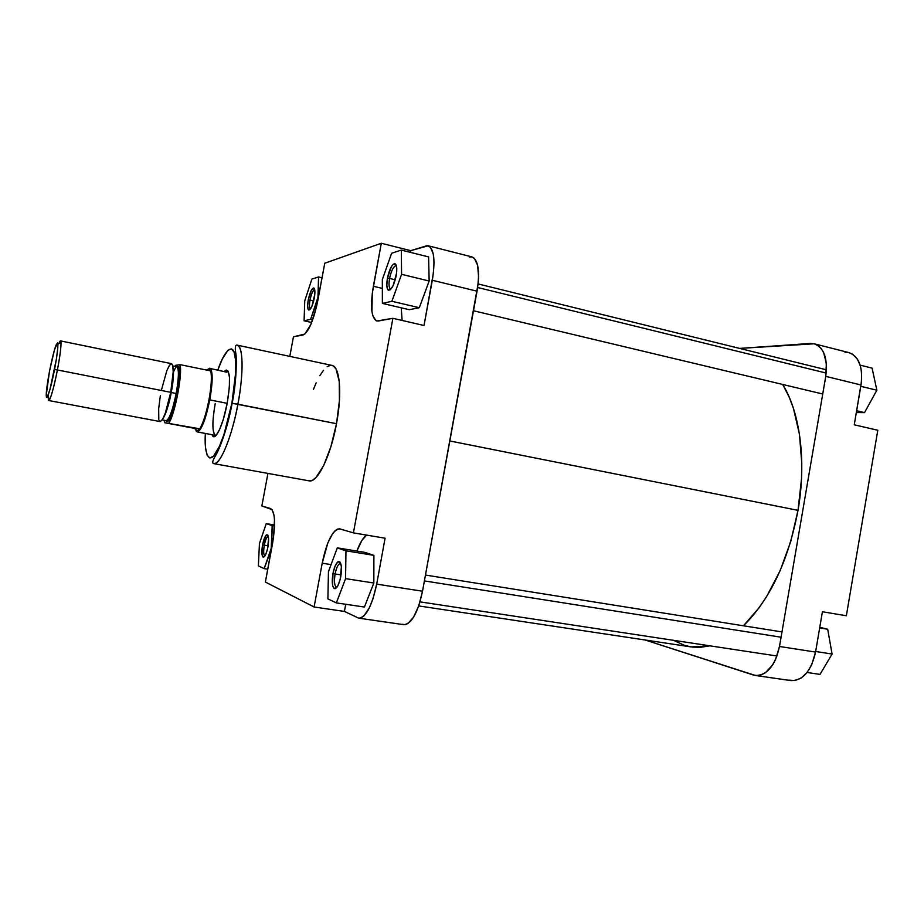 <?xml version="1.0" encoding="UTF-8"?>
<svg xmlns="http://www.w3.org/2000/svg" width="924" height="924" viewBox="0 0 924 924"><rect width="100%" height="100%" fill="white"/><g stroke="black" fill="none" stroke-linecap="round" stroke-linejoin="round"><path stroke-width="1.39" d="M788.9 680.133L795.079 680.538L801.293 677.962L807.01 672.58L811.676 664.841L815.557 652.067L822.418 611.746L846.349 615.765L877.8 430.238L854.25 424.797L861.48 381.658L861.538 372.026L860.487 366.239L857.391 359.078L852.748 354.296L848.879 352.587M846.996 352.263L844.917 352.229M814.194 343.786L848.89 352.598C859.089 356.479 863.131 367.278 861.018 384.996L825.756 376.38C827.939 358.466 824.081 347.597 814.183 343.786L739.627 348.417L810.336 343.451L814.298 343.809L817.925 345.472L821.066 348.36L823.584 352.402L826.356 363.282L825.756 376.38L779.486 646.488L775.617 659.413L772.683 664.876L765.419 672.73L761.388 674.82L757.31 675.583L753.349 674.994L645.079 639.986L755.347 675.467C767.001 675.502 775.051 665.834 779.486 646.488L815.557 652.067L822.418 611.746L846.349 615.765L877.8 430.238L854.25 424.797L861.018 384.996L825.756 376.38L779.486 646.488L815.557 652.067C811.145 671.194 802.944 680.711 790.956 680.607L755.439 675.479M872.094 368.133L876.864 390.217L864.529 412.612L856.329 412.554L864.529 412.612L856.64 410.753L864.529 412.612L876.864 390.217L860.798 386.301L876.864 390.217L872.094 368.133L860.163 365.142L872.094 368.133M819.773 627.281L827.708 629.244L832.074 654.042L820.027 674.393L807.091 672.476L820.027 674.393L832.074 654.042L815.649 651.489L832.074 654.042L827.708 629.244L819.669 627.927L827.708 629.244L819.773 627.281M449.826 440.967L798.013 510.348C806.629 461.122 800.011 412.196 782.674 384.453L789.154 397.031L793.416 408.327L799.445 434.153L801.789 463.34L801.512 478.771L798.013 510.348L790.748 541.533L780.099 570.743L766.654 596.534L759.101 607.773L743.462 625.791C770.2 599.214 788.38 560.741 798.013 510.348L449.826 440.967M418.722 605.925L691.129 646.916L709.921 645.83L700.346 647.331L692.261 647.066L684.511 645.379L673.642 640.332M310.002 300.069C309.182 304.932 309.286 307.888 310.325 308.916L310.476 308.986C309.297 308.2 309.147 305.22 310.002 300.069L313.686 300.912L310.002 300.069C311.388 293.659 312.959 290.205 314.726 289.709L314.553 289.709C312.82 290.529 311.307 293.982 310.002 300.069L308.269 299.861L310.002 300.069M314.276 298.209C312.52 306.121 310.637 310.048 308.628 309.99C307.449 308.812 307.334 305.428 308.269 299.861L311.296 290.367L313.86 288.045L314.841 294.028L311.931 306.306L309.817 309.725L308.212 309.517L307.634 305.809L308.269 299.861C309.759 292.896 311.492 288.935 313.467 287.976C315.049 288.38 315.315 291.799 314.276 298.209M389.57 278.413C388.646 284.038 388.9 287.514 390.344 288.854L390.679 289.004C388.958 288.08 388.588 284.557 389.57 278.413L395.253 279.787L389.57 278.413C391.349 270.432 393.532 266.216 396.13 265.754L395.761 265.731C393.243 266.782 391.187 271.009 389.57 278.413L387.433 278.182L389.57 278.413M396.177 275.791C393.901 285.666 391.268 290.448 388.299 290.136C386.659 288.6 386.371 284.615 387.433 278.182L391.372 266.655L393.312 264.218L395.022 263.698L396.615 266.678L396.569 273.192L393.127 285.608L390.205 289.836L387.837 289.697L386.809 285.32L387.433 278.182C389.27 269.704 391.626 264.865 394.502 263.64C396.8 264.079 397.355 268.122 396.177 275.791M335.1 573.954C334.003 581 334.373 585.377 336.221 587.098L336.579 587.225C334.442 586.001 333.945 581.589 335.1 573.954L341.06 574.89L335.1 573.954C336.509 567.267 338.299 563.767 340.436 563.478L340.067 563.478C338.022 564.31 336.371 567.798 335.1 573.954L332.975 573.504L335.1 573.954M340.771 576.68C338.946 585.008 336.775 588.969 334.245 588.565C332.143 586.578 331.716 581.554 332.975 573.504L334.996 566.308L337.641 562.023L340.044 562.092L341.383 566.574L340.205 579.313L337.838 585.839L335.146 588.68L333.633 588.011L332.617 585.389L332.975 573.504C334.442 566.458 336.324 562.45 338.646 561.492C341.418 562.139 342.123 567.197 340.771 576.68M264.287 545.195C263.34 551.039 263.49 554.596 264.738 555.89L264.911 555.948C263.513 554.966 263.305 551.385 264.287 545.195L268.11 545.818L264.287 545.195C265.454 539.639 266.782 536.694 268.283 536.347L268.099 536.347C266.643 537.006 265.373 539.962 264.287 545.195L262.578 544.837L264.287 545.195M267.914 547.008C266.435 553.88 264.83 557.241 263.086 557.08C261.654 555.601 261.48 551.524 262.578 544.837L266.124 535.204L267.787 535.146L268.595 538.738L267.452 549.191L265.638 554.643L263.687 557.126L262.659 556.664L262.012 554.585L262.578 544.837C263.814 538.842 265.269 535.458 266.932 534.696C268.757 535.273 269.092 539.373 267.914 547.008M215.188 403.684C212.37 419.762 212.162 430.099 214.576 434.684L215.581 435.366C212.162 432.779 212.035 422.222 215.188 403.684M227.2 403.268C223.4 424.058 215.777 440.829 212.647 435.932L211.977 434.684L213.814 436.671L216.077 435.435L219.635 429.441L223.319 419.311L227.2 403.268L229.36 387.248L229.487 377.165L228.17 371.24L226.38 370.039L224.486 371.229L225.572 370.328C230.272 369.9 230.804 380.873 227.2 403.268M217.891 369.866C223.793 352.09 232.455 341.926 234.904 354.932C237.295 367.694 234.465 389.882 231.901 403.222L237.884 404.192C241.661 386.405 245.322 347.632 237.041 345.102C243.243 345.634 243.901 372.846 237.884 404.192L336.498 423.689C342.307 393.185 339.847 366.308 331.889 365.384L237.041 345.102C235.297 344.895 234.869 347.563 235.759 353.118C236.648 355.763 236.983 379.983 232.167 403.234C226.484 433.818 217.175 453.592 215.535 455.728C212.612 460.522 211.989 463.155 213.687 463.617C222.823 464.506 234.985 422.603 237.884 404.192C231.785 437.433 219.958 465.719 213.687 463.617L309.124 480.85C317.29 483.252 330.7 456.063 336.498 423.689L231.901 403.222L223.943 434.58L219.335 446.535L213.467 456.179L209.794 457.981L207.092 455.082L205.532 447.874L205.371 433.437C204.042 451.986 208.258 465.477 215.927 452.956C223.458 440.552 229.383 416.967 231.901 403.222L235.736 371.968L235.608 360.094L234.13 352.206L231.474 348.891L227.905 350.3L222.303 358.997L217.891 369.866M402.471 624.289L405.082 624.682L407.888 623.584L413.629 617.093L418.791 605.705L422.522 591.221L376.692 584.13L372.984 598.821L369.323 607.9L363.929 615.892L361.249 617.775L358.72 618.168L344.421 611.422L345.726 604.284L344.421 611.422L314.114 606.999L265.373 582.051L273.562 537.248L274.486 519.75L274.035 515.326L272.095 509.632L261.85 505.971L267.937 473.411L261.85 505.971L270.686 508.57C275.098 511.873 275.71 523.585 272.522 543.705L265.373 582.051L314.114 606.999L322.199 563.201L314.114 606.999L344.421 611.422L358.743 618.168C366.008 617.359 371.991 606.017 376.692 584.13L385.089 538.207L376.692 584.13L422.522 591.221L478.124 283.795L478.574 276.819L477.616 265.257L474.358 258.316L472.037 256.918L469.369 256.953M356.895 551.062L361.827 540.528L366.585 535.1C363.109 537.629 359.875 542.954 356.895 551.062M364.426 607.045L373.839 583.021L373.897 555.37L364.749 552.344L373.897 555.37L373.839 583.021L364.426 607.045L336.359 602.898L345.576 578.632L345.957 550.819L337.295 547.863L328.447 571.656L327.893 598.879L336.359 602.898L364.426 607.045M428.17 245.772C434.061 248.729 435.447 260.233 432.317 280.261L477.05 291.187C480.064 271.39 478.366 259.967 471.956 256.895L428.17 245.772L410.753 250.658L410.429 252.379L410.753 250.658L427.038 245.657L430.376 247.158L433.275 254.1L434.026 262.474L433.437 272.776L424.035 325.502L432.317 280.261L477.05 291.187L422.522 591.221C417.844 612.82 411.596 623.977 403.765 624.67L358.743 618.168M402.102 320.443L401.235 307.808L402.102 320.443M419.3 307.727L429.152 281.035L428.609 256.93L429.152 281.035L419.3 307.727L409.297 309.702L419.3 307.727L391.903 301.282L401.57 274.312L401.328 250.092L391.626 253.245L382.34 279.579L382.374 303.395L391.903 301.282L419.3 307.727M209.794 368.202C212.959 370.536 212.959 381.104 209.771 399.896L227.177 403.338L209.771 399.896C205.544 419.958 201.363 430.619 197.239 431.912L196.327 431.277L197.921 431.843C201.998 428.99 205.948 418.341 209.771 399.896C212.739 382.686 212.947 372.222 210.406 368.526L226.888 372.222M293.451 336.775L304.828 334.072L310.88 324.428L316.389 307.334L324.763 263.236L381.312 243.255L372.257 293.405L371.945 311.665L372.869 315.95L376.114 320.732L378.332 321.021L392.896 318.318L353.418 532.882L339.986 528.932L337.687 529.036L335.227 530.584L332.698 533.518L327.824 542.977L322.199 563.201L331.069 564.599L322.199 563.201C326.796 541.348 332.594 529.891 339.593 528.84L353.418 532.882L392.896 318.318L424.035 325.502L392.896 318.318L376.865 320.998C371.263 317.914 370.097 306.341 373.365 286.267L382.351 288.404L373.365 286.267L381.312 243.255L324.763 263.236L317.729 300.97C313.49 320.79 308.593 332.132 303.06 334.985L293.451 336.775L289.79 356.375L293.451 336.775M309.124 480.85L312.347 480.307L315.973 477.523L323.666 465.569L330.919 446.604L336.498 423.689L339.42 400.693L339.247 381.485L336.07 369.126L333.529 366.1L331.808 365.361M330.515 365.303L327.131 366.724M323.527 370.235L319.831 375.687M316.17 382.836L313.386 389.547M410.753 250.658L381.312 243.255L410.753 250.658M385.089 538.207L353.418 532.882L385.089 538.207M304.088 320.79L310.637 319.334L317.972 297.205L318.537 276.946L311.862 279.117L304.758 300.82L304.088 320.79L310.637 319.334L312.716 319.796L310.637 319.334L318.422 297.309L318.537 276.946L322.049 277.789L318.537 276.946L311.862 279.117L304.758 300.82L304.088 320.79L311.688 322.488L304.088 320.79M409.297 309.702L382.374 303.395L391.903 301.282L401.57 274.312L429.152 281.035L401.57 274.312L401.328 250.092L428.609 256.93L401.328 250.092L391.626 253.245L382.34 279.579L382.374 303.395L409.297 309.702M327.893 598.879L336.359 602.898L345.576 578.632L373.839 583.021L345.576 578.632L345.957 550.819L373.897 555.37L345.957 550.819L337.295 547.863L364.749 552.344L337.295 547.863L328.447 571.656L327.893 598.879M258.362 565.881L264.172 568.63L271.194 548.348L272.187 525.641L266.251 523.619L259.448 543.566L258.362 565.881L264.172 568.63L267.775 569.184L264.172 568.63L271.644 548.417L272.187 525.641L274.532 526.033L266.251 523.619L274.567 525.005L266.251 523.619L259.448 543.566L258.362 565.881M48.406 394.409C47.979 400.219 48.429 401.859 49.781 399.341C51.94 394.433 54.493 384.65 57.415 369.958L54.539 369.508C51.871 382.952 49.55 391.926 47.586 396.442C45.311 399.156 45.969 390.633 49.561 370.859L54.481 349.757L57.519 342.896L57.738 348.383L56.41 358.916L50 389.316L47.286 396.997L46.5 397.436L46.2 395.541L49.561 370.859C53.904 349.884 56.676 341.002 57.866 344.236C57.993 348.671 56.884 357.103 54.539 369.508L57.415 369.958C53.592 388.761 50.705 398.96 48.764 400.531L48.244 397.32M173.077 367.648C173.735 375.294 173.111 383.587 171.217 392.515L171.217 392.515C168.642 405.347 165.927 413.998 163.051 418.491C166.874 410.857 169.6 402.194 171.217 392.515L176.161 393.497C177.835 385.551 179.868 367.891 176.784 366.84C179.106 368.745 178.91 377.639 176.161 393.497L171.217 392.515C173.365 380.676 173.978 372.384 173.077 367.648M173.169 372.915C180.492 353.742 180.48 380.861 177.131 393.647L176.161 393.497L177.131 393.647L178.078 388.138L179.418 372.06L178.667 367.174L177.916 366.251L176.484 366.782M48.764 400.531L160.106 421.587C163.398 420.316 166.944 410.568 170.744 392.33L57.415 369.958L170.744 392.33L173.204 371.644L172.742 365.558L171.691 363.721L169.531 365.153L166.828 370.674L161.434 390.078M164.553 415.165L164.588 415.765L164.553 415.165M166.17 420.651C169.288 419.473 172.626 410.429 176.161 393.497C174.821 401.697 169.623 420.87 166.17 420.651L162.231 419.9M199.769 428.805L197.297 431.312L194.779 428.401L164.484 422.672L164.206 420.27L164.484 422.672L199.769 428.805C203.234 422.949 206.306 413.271 208.986 399.757C206.306 413.271 203.234 422.949 199.769 428.805L194.779 428.401L196.72 431.392L199.769 428.805L164.484 422.672L199.769 428.805M209.771 399.896L208.986 399.757L209.771 399.896M174.821 366.435L175.375 365.361L180.03 364.622C182.663 373.631 175.11 413.49 168.953 422.984L174.775 407.137L179.903 380.145L180.03 364.622L175.375 365.361L174.821 366.435M176.657 396.084L175.687 395.899L176.657 396.084M210.707 370.917C211.977 376.646 211.4 386.255 208.986 399.757C211.4 386.255 211.977 376.646 210.707 370.917L180.03 364.622L210.707 370.917L209.263 368.537L206.526 370.062L209.621 368.78L210.707 370.917M165.881 420.593L166.932 421.621L167.96 421.136L171.183 415.43L177.131 393.647C175.745 403.13 168.711 426.749 165.881 420.593M160.372 395.645L158.674 408.662L158.789 419.288M159.043 420.258L159.76 421.425M160.198 421.598L162.485 419.496L165.304 413.201L170.744 392.33C173.712 375.26 173.966 365.708 171.529 363.663L60.522 340.898C61.689 342.723 60.661 352.414 57.415 369.958C59.968 356.41 61.169 347.216 61.007 342.388C60.799 340.055 60.072 340.482 58.824 343.67L60.522 340.898M165.13 414.529L165.142 413.652M424.393 580.919L781.08 637.214L424.393 580.919M477.65 287.503L826.218 373.053L477.65 287.503M310.325 308.916L308.628 309.99M390.344 288.854L388.299 290.136M336.221 587.098L334.245 588.565M264.738 555.89L263.086 557.08M213.987 435.065L212.647 435.932M197.239 431.912L215.581 435.366M226.484 371.644L225.572 370.328M268.099 536.347L266.932 534.696M340.067 563.478L338.646 561.492M395.761 265.731L394.502 263.64M314.553 289.709L313.467 287.976M49.781 399.341L47.586 396.442M166.181 420.651C168.133 423.943 173.643 411.965 177.085 393.647C179.117 382.571 179.741 374.463 178.979 369.323L176.784 366.84L172.846 366.031M197.297 431.312L197.921 431.843M210.406 368.526L209.621 368.78M61.007 342.388L57.866 344.236M425.467 575.051L781.981 631.935M420.016 601.87L776.992 656.005M478.101 283.945L826.483 369.819M473.492 310.753L822.73 394.005"/></g></svg>
